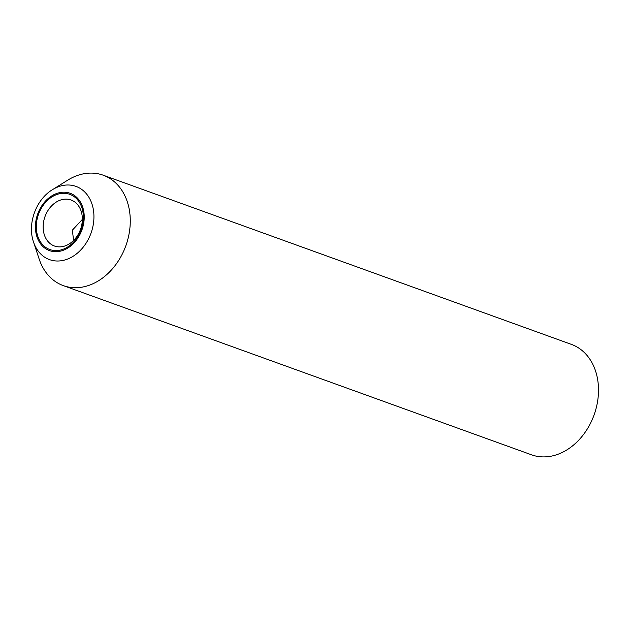 <?xml version="1.0" encoding="UTF-8"?>
<svg xmlns="http://www.w3.org/2000/svg" width="630" height="630" viewBox="0 0 630 630"><rect width="100%" height="100%" fill="white"/><g stroke="black" fill="none" stroke-linecap="round" stroke-linejoin="round"><path stroke-width="0.94" d="M66.693 193.528A29.35 22.649 109.9 0 1 82.309 225.674A29.35 22.649 109.9 0 1 52.944 250.354A29.35 22.649 109.9 0 1 37.328 218.216A29.35 22.649 109.9 0 1 66.693 193.528M57.015 246.677A24.46 18.876 -70.1 0 0 81.034 227.776A24.46 18.876 -70.1 0 0 71.056 200.001A24.46 18.876 -70.1 0 0 68.473 199.324A24.46 18.876 -70.1 0 0 44.454 218.232A24.46 18.876 -70.1 0 0 54.432 246.007A24.46 18.876 -70.1 0 0 57.015 246.677M33.516 241.983L39.154 259.032A58.7 45.297 -70.1 0 0 63.283 285.611L531.515 454.805A58.7 45.297 -70.1 0 0 537.713 456.427A58.7 45.297 -70.1 0 0 595.366 411.051A58.7 45.297 -70.1 0 0 571.41 344.389L103.178 175.195A58.7 45.297 -70.1 0 0 96.981 173.573A58.7 45.297 -70.1 0 0 67.63 180.219L52.4 189.717A38.934 30.043 109.9 0 1 71.859 185.314A38.934 30.043 109.9 0 1 92.579 227.95A38.934 30.043 109.9 0 1 53.629 260.694A38.934 30.043 109.9 0 1 33.516 241.983C27.169 223.886 35.949 199.584 52.4 189.717M73.568 240.455L72.387 230.147L82.341 219.421M63.283 285.611A58.7 45.297 -70.1 0 0 69.481 287.233A58.7 45.297 -70.1 0 0 127.134 241.857A58.7 45.297 -70.1 0 0 103.178 175.195M66.953 192.457A30.46 23.507 -70.1 0 0 36.477 218.075A30.46 23.507 -70.1 0 0 52.684 251.433A30.46 23.507 -70.1 0 0 83.16 225.816A30.46 23.507 -70.1 0 0 66.953 192.457"/></g></svg>

